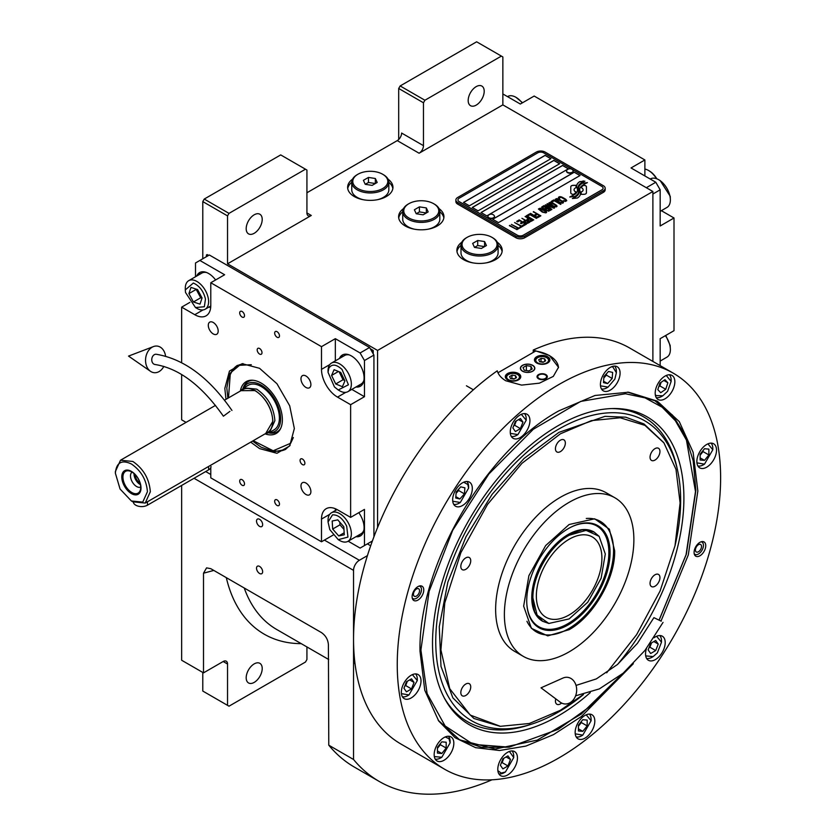 <?xml version="1.0" encoding="UTF-8"?>
<svg xmlns="http://www.w3.org/2000/svg" width="836" height="836" viewBox="0 0 836 836"><rect width="100%" height="100%" fill="white"/><g stroke="black" fill="none" stroke-linecap="round" stroke-linejoin="round"><path stroke-width="1.25" d="M398.699 139.487L398.699 88.48L400.151 85.951L424.918 100.247L501.391 56.096L502.854 56.942L502.854 104.876L419.097 153.228A6.176 3.563 -60 0 0 423.465 145.663L401.614 133.049A6.176 3.563 120 0 1 397.246 140.615L306.927 192.761M202.782 258.773L202.782 201.591L204.235 199.062L229.001 213.368L305.474 169.206L306.927 170.053L306.927 212.94A6.176 3.563 -60 0 0 308.212 215.772A6.176 3.563 -60 0 0 311.295 215.469L227.538 263.821L377.579 350.441L377.579 527.516M403.527 208.603A22.656 13.083 0 0 0 398.615 216.723A22.656 13.083 0 0 0 405.251 225.981A22.656 13.083 0 0 0 429.944 228.813A22.656 13.083 0 0 0 443.937 216.723A22.656 13.083 0 0 0 439.036 208.603M352.541 179.165A22.656 13.083 0 0 0 347.63 187.295A22.656 13.083 0 0 0 354.276 196.544A22.656 13.083 0 0 0 378.969 199.376A22.656 13.083 0 0 0 392.951 187.295A22.656 13.083 0 0 0 388.05 179.165M461.785 242.241A22.656 13.083 0 0 0 456.884 250.372A22.656 13.083 0 0 0 463.52 259.62A22.656 13.083 0 0 0 488.214 262.452A22.656 13.083 0 0 0 502.206 250.372A22.656 13.083 0 0 0 497.295 242.241M502.854 104.876L652.885 191.496L377.579 350.441M423.465 145.663L423.465 102.776L398.699 88.48M204.235 199.062L280.708 154.911L305.474 169.206M246.192 228.667A11.328 6.542 120 0 0 248.532 233.861A11.328 6.542 120 0 0 257.269 230.82A11.328 6.542 120 0 0 262.211 219.419A11.328 6.542 120 0 0 259.86 214.235A11.328 6.542 120 0 0 251.134 217.266A11.328 6.542 120 0 0 246.192 228.667M229.001 213.368L227.538 215.887L227.538 263.821M439.82 211.727A22.656 13.083 180 0 1 443.832 217.987M402.733 211.727A22.656 13.083 0 0 0 398.72 217.987M388.834 182.29A22.656 13.083 180 0 1 392.847 188.549M351.757 182.29A22.656 13.083 0 0 0 347.745 188.549M498.089 245.366A22.656 13.083 180 0 1 502.102 251.626M461.002 245.366A22.656 13.083 0 0 0 456.989 251.626M202.782 201.591L227.538 215.887M367.38 543.881L370.682 545.783M367.422 555.626L359.365 560.277A8.245 4.755 120 0 0 353.544 570.371L353.544 759.485A271.919 157.001 120 0 0 379.272 781.472A271.919 157.001 120 0 0 491.955 779.81M652.885 361.413L652.885 191.496M468.181 100.498A11.328 6.542 120 0 0 470.532 105.691A11.328 6.542 120 0 0 479.258 102.65A11.328 6.542 120 0 0 484.201 91.249A11.328 6.542 120 0 0 481.86 86.066A11.328 6.542 120 0 0 473.124 89.097A11.328 6.542 120 0 0 468.181 100.498M424.918 100.247L423.465 102.776M400.151 85.951L476.635 41.8L501.391 56.096M202.782 672.447L202.782 691.058L227.538 705.354L227.538 664.035A6.176 3.563 -60 0 0 226.263 661.203A6.176 3.563 -60 0 0 223.17 661.506L203.503 672.865L181.652 660.252L181.652 485.423M262.65 571.72A4.326 2.498 -120 0 0 260.759 567.362A4.326 2.498 -120 0 0 257.425 566.202A4.326 2.498 -120 0 0 256.527 568.187A4.326 2.498 -120 0 0 258.418 572.535A4.326 2.498 -120 0 0 261.752 573.695A4.326 2.498 -120 0 0 262.65 571.72M262.65 524.621A4.326 2.498 -120 0 0 260.759 520.264A4.326 2.498 -120 0 0 257.425 519.104A4.326 2.498 -120 0 0 256.527 521.089A4.326 2.498 -120 0 0 258.418 525.436A4.326 2.498 -120 0 0 261.752 526.596A4.326 2.498 -120 0 0 262.65 524.621M203.503 672.865L203.503 573.193L206.586 567.863L210.787 568.689L321.358 632.528C325.58 635.423 327.931 639.435 328.402 644.587L328.778 745.189L353.544 759.485M328.778 745.189A271.919 157.001 120 0 0 354.506 767.176L379.272 781.472M306.927 646.939L306.927 659.52L305.474 662.039L229.001 706.19L227.538 705.354M246.192 677.766A11.328 6.542 120 0 0 248.532 682.949A11.328 6.542 120 0 0 257.269 679.919A11.328 6.542 120 0 0 262.211 668.518A11.328 6.542 120 0 0 259.86 663.335A11.328 6.542 120 0 0 251.134 666.365A11.328 6.542 120 0 0 246.192 677.766M576.004 186.261L576.004 186.177A17.932 10.356 0 0 1 576.067 185.31L573.35 185.31A2.571 1.484 0 0 0 570.779 186.794L570.779 192.834A2.571 1.484 0 0 0 571.531 193.889A2.571 1.484 0 0 0 573.35 194.318L573.684 194.318A11.944 6.897 0 0 0 576.119 191.998A4.525 2.612 0 0 1 575.398 191.663A4.525 2.612 0 0 1 574.071 189.814A4.525 2.612 0 0 1 576.171 187.609A17.932 10.356 180 0 1 576.004 186.261A17.932 10.356 180 0 1 576.004 186.219M576.077 192.071A4.525 2.612 180 0 1 575.398 191.747A4.525 2.612 180 0 1 574.071 189.897A4.525 2.612 180 0 1 574.071 189.856L574.071 189.814M605.17 188.215A6.176 3.563 180 0 0 603.362 185.696L545.093 152.058A6.176 3.563 180 0 0 536.357 152.058L457.689 197.474A6.176 3.563 180 0 0 455.881 199.992A6.176 3.563 180 0 0 457.689 202.511L457.689 204.109L515.958 237.748A6.176 3.563 180 0 0 524.705 237.748L603.362 192.343A6.176 3.563 180 0 0 605.17 189.814L605.17 188.215A6.176 3.563 180 0 1 603.362 190.744L603.362 192.343M457.689 204.109A6.176 3.563 180 0 1 455.881 201.591L455.881 199.992M523.242 235.229L601.899 189.814A4.117 2.383 0 0 0 603.111 188.131A4.117 2.383 0 0 0 601.899 186.449L543.64 152.81A4.117 2.383 0 0 0 537.809 152.81L459.152 198.226A4.117 2.383 0 0 0 457.94 199.909A4.117 2.383 0 0 0 459.152 201.591L517.421 235.229A4.117 2.383 0 0 0 523.242 235.229L523.242 235.313A4.117 2.383 180 0 1 517.421 235.313L459.152 201.675A4.117 2.383 180 0 1 457.94 199.992A4.117 2.383 180 0 1 457.94 199.95M550.924 158.704L545.093 155.339L463.52 202.427L469.351 205.792L550.924 158.704M559.66 163.741L553.829 160.376L472.256 207.474L478.087 210.839L559.66 163.741M568.396 168.788L562.576 165.423L481.003 212.522L486.824 215.887L568.396 168.788M580.059 175.518L574.227 172.153L492.655 219.251L498.475 222.616L580.059 175.518M577.457 190.033A15.675 9.05 180 0 1 577.457 190.075L577.457 189.991A15.675 9.05 0 0 1 577.383 190.827A10.617 6.134 0 0 1 574.154 194.694A122.056 70.464 0 0 1 569.755 197.003L574.865 196.533A18.915 10.92 0 0 0 577.425 194.412A9.865 5.695 0 0 0 578.596 191.726A9.865 5.695 0 0 0 578.533 191.089L578.533 191.172A368.927 213.002 180 0 1 578.125 188.852A15.539 8.977 180 0 1 578.052 187.985A15.539 8.977 180 0 1 578.052 187.943M577.457 189.991A15.675 9.05 0 0 0 576.986 187.786A11.244 6.489 0 0 1 576.631 186.177A11.244 6.489 0 0 1 577.049 184.442L577.049 184.526A11.244 6.489 0 0 0 576.631 186.229M578.052 187.985L578.052 187.901A15.539 8.977 0 0 1 578.397 186.01A10.21 5.894 0 0 1 581.386 182.959A73.286 42.312 0 0 1 584.897 181.172L579.776 181.621A11.861 6.845 0 0 0 577.049 184.442M578.052 187.901A15.539 8.977 0 0 0 578.125 188.769A368.927 213.002 0 0 0 578.533 191.089M579.076 192.729L579.076 192.813A15.675 9.05 180 0 0 579.202 191.674A15.675 9.05 180 0 1 579.202 191.674L579.202 191.59A15.675 9.05 0 0 1 579.076 192.729A11.84 6.834 0 0 1 576.474 196.209A25.717 14.849 0 0 1 572.378 198.508L577.383 198.027A11.181 6.458 0 0 0 580.341 194.495A13.585 7.848 0 0 0 580.477 193.398A13.585 7.848 0 0 0 580.194 191.81L580.194 191.893A29.772 17.19 180 0 1 579.724 190.033A9.666 5.58 180 0 1 579.682 189.532A9.666 5.58 180 0 1 579.682 189.49L579.682 189.448A9.666 5.58 0 0 0 579.724 189.95A29.772 17.19 0 0 0 580.194 191.81M579.202 191.59A15.675 9.05 0 0 0 578.857 189.688A11.704 6.761 0 0 1 578.585 188.246A11.704 6.761 0 0 1 578.857 186.773L578.857 186.856A11.704 6.761 0 0 0 578.585 188.288M579.682 189.448A9.666 5.58 0 0 1 580.707 186.961A16.26 9.384 0 0 1 583.81 184.474A41.372 23.889 0 0 1 587.426 182.635L582.483 183.136A12.216 7.054 0 0 0 578.857 186.773M581.125 194.318L583.831 194.318A2.571 1.484 0 0 0 586.412 192.834L586.412 186.794A2.571 1.484 0 0 0 583.831 185.31L583.497 185.31A11.934 6.897 0 0 0 581.062 187.619A4.525 2.612 0 0 1 583.12 189.814A4.525 2.612 0 0 1 581.01 192.019A17.964 10.366 0 0 1 581.187 193.45A17.964 10.366 0 0 1 581.125 194.318A17.964 10.366 180 0 0 581.187 193.534L581.187 193.45M576.004 186.177A17.932 10.356 0 0 0 576.171 187.609M558.824 198.278L559.524 198.769L559.577 197.672L561.155 197.296L565.648 199.888L565 200.797L563.088 200.828L565.418 201.445L566.745 200.682L565.899 199.386L561.259 196.868L559.274 196.763L558.448 197.421L558.824 198.278M562.712 203.19L563.464 202.573L563.098 201.716L559.587 199.449L557.079 198.571L555.24 199.271L559.117 202.406L562.712 203.19M560.622 204.402L553.756 199.95L551.248 201.403L552.178 201.936L554.268 200.734L560.622 204.402M556.295 206.9L557.048 206.283L556.672 205.426L553.171 203.158L550.663 202.27L548.813 202.981L552.7 206.105L556.295 206.9M545.385 204.789L550.14 208.666L543.985 205.593L551.269 209.794L551.896 209.439L546.441 205.071L553.996 208.227L554.623 207.861L547.34 203.66L552.648 207.213L545.385 204.789M544.685 209.303L548.531 211.205L550.715 210.118L543.431 205.917L541.561 207.171L544.685 209.303M545.898 212.898L546.65 212.292L546.274 211.424L542.763 209.157L540.265 208.279L538.415 208.99L542.303 212.114L545.898 212.898M533.587 211.602L536.576 213.807L534.758 214.852L535.688 215.395L537.506 214.34L539.523 215.51L537.423 216.712L538.353 217.255L540.871 215.803L533.243 211.884M530.515 213.368L537.799 217.579L530.17 213.65M536.398 218.384L529.533 213.932L527.025 215.385L527.955 215.918L530.045 214.716L536.398 218.384M526.471 215.709L533.755 219.91L526.116 215.991M527.861 220.631L530.588 221.561L532.772 220.474L525.071 216.514L528.321 218.395L526.879 219.408L527.861 220.631M524.726 222.439L527.453 223.369L529.627 222.292L521.925 218.332L525.186 220.202L523.733 221.226L524.726 222.439M516.69 221.352L517.62 221.885L519.72 220.673L522.197 222.104L520.379 223.16L521.309 223.693L523.127 222.648L525.144 223.808L523.043 225.02L523.973 225.553L526.492 224.1L519.208 219.899L516.69 221.352M519.992 226.964L520.765 227.413L523.42 225.877L522.646 225.427L521.528 226.075L514.6 222.554L521.11 226.316L519.992 226.964M516.784 228.813L517.557 229.263L520.211 227.726L518.32 227.925L511.392 224.414L517.902 228.165L516.784 228.813M509.72 225.375L517.003 229.586L509.364 225.668M562.471 202.082L561.353 202.72L559.535 202.166L556.337 200.076L556.922 199.198L562.043 201.434L562.346 202.416L560.225 202.563L556.243 199.773M556.044 205.792L554.926 206.429L553.118 205.865L549.921 203.775L550.496 202.908L555.626 205.133L555.919 206.126L553.808 206.273L549.816 203.482M547.193 208.572L549.367 209.826L548.04 210.588L546.378 210.118L545.866 209.334L547.193 208.572M544.121 208.739L542.554 207.673L543.943 206.691L546.263 208.039L544.121 208.822L542.554 207.673M545.647 211.79L544.529 212.438L542.721 211.874L539.513 209.784L540.098 208.906L545.218 211.142L545.521 212.125L543.41 212.271L539.419 209.481M527.871 219.91L529.251 218.927L531.581 220.276L529.888 221.07L527.871 219.91L528.436 220.558L530.254 221.122L531.581 220.276M524.736 221.718L526.116 220.746L528.436 222.083L526.743 222.878L524.736 221.718L525.301 222.376L527.108 222.93L528.436 222.083M463.593 202.469L545.093 155.423L550.851 158.746M472.33 207.516L553.829 160.47L559.587 163.783M481.076 212.563L562.576 165.507L568.323 168.83M492.728 219.293L574.227 172.237L579.985 175.56M603.111 188.215L603.111 188.131A4.117 2.383 180 0 1 603.111 188.215A4.117 2.383 180 0 1 601.899 189.897L523.242 235.313M457.689 202.511L515.958 236.16L515.958 237.748M603.362 190.744L524.705 236.16A6.176 3.563 180 0 1 515.958 236.16M577.457 190.075A15.675 9.05 180 0 1 577.383 190.911A10.617 6.134 180 0 1 574.154 194.778A122.056 70.464 180 0 1 569.88 197.024M579.776 181.621L579.776 181.705A11.861 6.845 0 0 0 577.049 184.526M581.354 181.851L579.776 181.705M583.194 180.921L581.354 181.934M584.761 181.234L583.194 181.004M578.596 191.768A9.865 5.695 0 0 0 578.533 191.172M580.477 193.44A13.585 7.848 0 0 0 580.194 191.893M587.29 182.697L582.483 183.22A12.216 7.054 0 0 0 578.857 186.856M579.076 192.813A11.84 6.834 180 0 1 576.474 196.293A25.717 14.849 180 0 1 572.514 198.529M586.412 192.834L586.412 186.877A2.571 1.484 0 0 0 583.831 185.393L583.497 185.393A11.934 6.897 0 0 0 581.104 187.64M583.12 189.814L583.12 189.897A4.525 2.612 180 0 1 583.12 189.897A4.525 2.612 180 0 1 581.03 192.102M576.046 185.393L573.35 185.393A2.571 1.484 0 0 0 570.779 186.877M559.274 196.763L558.647 197.212M560.36 196.669L559.775 196.742M561.259 196.868L560.36 196.763M562.022 197.15L561.259 196.951M562.868 197.557L562.022 197.233M565.188 198.895L562.868 197.641M565.899 199.386L565.188 198.978M564.039 200.818L563.506 200.671M564.561 200.87L564.039 200.901M565.627 200.441L565 200.88M563.464 202.584L558.741 199.125L556.494 198.634L555.25 199.355M560.966 204.203L553.756 200.034L551.321 201.445M557.037 206.293L552.324 202.834L550.078 202.343L548.824 203.054M550.14 208.666L544.058 205.635M551.833 209.47L546.441 205.071M554.55 207.903L546.995 203.942M552.648 207.213L545.438 204.841M550.642 210.16L543.431 206.001L541.582 207.224M549.367 209.826L547.674 210.703L545.814 209.554M546.263 208.039L544.121 208.822M546.639 212.302L541.927 208.833L539.669 208.342L538.426 209.063M536.576 213.807L534.831 214.894M539.523 215.51L537.496 216.754M540.798 215.845L533.587 211.686M537.726 217.621L530.515 213.452M536.743 218.186L529.533 214.016L527.098 215.427M533.681 219.952L526.471 215.792M532.699 220.516L525.144 216.555M528.321 218.395L526.899 219.46M529.554 222.334L521.998 218.374M525.186 220.202L523.754 221.268M522.197 222.104L520.452 223.202M525.144 223.808L523.117 225.062M526.419 224.142L519.208 219.983L516.763 221.394M523.346 225.919L521.528 226.159L514.673 222.595M521.11 226.316L520.065 227.005M520.138 227.768L518.32 228.009L511.465 224.456M517.902 228.165L516.857 228.855M516.93 229.628L509.72 225.459M566.578 171.129A3.292 1.902 -0 0 0 566.557 171.317A3.292 1.902 -0 0 0 567.456 172.624A3.292 1.902 180 0 0 571.072 173.083A3.292 1.902 180 0 0 573.151 171.317L573.151 170.941A3.292 1.902 180 0 1 571.072 172.707A3.292 1.902 180 0 1 567.456 172.247A3.292 1.902 -0 0 1 566.557 170.941A3.292 1.902 -0 0 1 566.923 170.074A3.919 3.919 0 0 1 572.796 170.074A3.292 1.902 180 0 1 573.151 170.941M572.252 169.624A3.292 1.902 180 0 1 572.796 170.074M487.921 216.534A3.292 1.902 -0 0 0 487.9 216.723A3.292 1.902 -0 0 0 488.799 218.039A3.292 1.902 180 0 0 492.414 218.499A3.292 1.902 180 0 0 494.494 216.723L494.494 216.346A3.292 1.902 180 0 1 492.414 218.123A3.292 1.902 180 0 1 488.799 217.653A3.292 1.902 -0 0 1 487.9 216.346A3.292 1.902 -0 0 1 488.255 215.489A3.919 3.919 0 0 1 494.139 215.489A3.292 1.902 180 0 1 494.494 216.346M493.595 215.04A3.292 1.902 180 0 1 494.139 215.489M497.974 372.772L535.615 351.047A30.901 17.838 180 0 1 549.461 355.666A30.901 17.838 180 0 1 558.5 367.756M532.563 365.416A7.002 4.044 0 0 0 524.935 364.538A7.002 4.044 0 0 0 520.609 368.279A7.002 4.044 0 0 0 522.657 371.132A7.002 4.044 0 0 0 530.296 372.01A7.002 4.044 0 0 0 534.622 368.279A7.002 4.044 0 0 0 532.563 365.416M545.824 374.58A5.152 2.978 180 0 1 547.329 376.691A5.152 2.978 180 0 1 544.152 379.429A5.152 2.978 180 0 1 538.541 378.792A5.152 2.978 180 0 1 537.025 376.691A5.152 2.978 180 0 1 540.213 373.943A5.152 2.978 180 0 1 545.824 374.58M547.643 356.711A7.723 4.462 0 0 0 539.22 355.749A7.723 4.462 0 0 0 534.455 359.867A7.723 4.462 0 0 0 536.722 363.023A7.723 4.462 0 0 0 545.135 363.984A7.723 4.462 0 0 0 549.91 359.867A7.723 4.462 0 0 0 547.643 356.711M518.508 373.535A7.723 4.462 0 0 0 510.096 372.563A7.723 4.462 0 0 0 505.32 376.691A7.723 4.462 0 0 0 507.588 379.837A7.723 4.462 0 0 0 516 380.808A7.723 4.462 0 0 0 520.776 376.691A7.723 4.462 0 0 0 518.508 373.535M537.078 358.017L537.663 357.683A6.385 3.689 0 0 0 537.663 362.897A6.385 3.689 0 0 0 546.692 362.897A6.385 3.689 0 0 0 546.692 357.683A6.385 3.689 0 0 0 537.663 357.683L537.078 358.017A7.21 4.159 0 0 0 534.967 360.964A7.21 4.159 0 0 0 535.05 361.58M547.277 358.017L546.692 357.683L547.277 358.017A7.21 4.159 0 0 1 549.388 360.964L549.388 361.465M545.626 360.818L544.706 358.832L541.258 358.299L538.729 359.752L539.659 361.748L543.107 362.281L545.626 360.818M541.258 358.299L540.808 361.925M543.557 362.019L541.258 361.664M544.706 358.832L544.706 361.351M549.304 361.58A7.21 4.159 0 0 0 549.388 360.964M507.954 374.831L508.528 374.497A6.385 3.689 0 0 0 508.528 379.711A6.385 3.689 0 0 0 517.568 379.711A6.385 3.689 0 0 0 517.568 374.497A6.385 3.689 0 0 0 508.528 374.497L507.954 374.831A7.21 4.159 0 0 0 505.832 377.778A7.21 4.159 0 0 0 505.916 378.405M518.142 374.831L517.568 374.497L518.142 374.831A7.21 4.159 0 0 1 520.253 377.778L520.253 378.29M516.491 377.642L515.572 375.646L512.123 375.113L509.605 376.576L510.524 378.562L513.973 379.095L516.491 377.642M512.123 375.113L511.674 378.739M514.422 378.833L512.123 378.478M515.572 375.646L515.572 378.175M520.18 378.405A7.21 4.159 0 0 0 520.253 377.778M546.201 375.646A4.399 2.539 180 0 1 544.675 378.781A4.399 2.539 180 0 1 539.063 378.478A4.399 2.539 0 0 1 538.165 375.646A4.399 2.539 0 0 1 545.291 374.894A4.399 2.539 180 0 1 546.201 375.646L546.88 376.534A5.152 2.978 180 0 1 547.246 377.214M538.165 375.646L537.475 376.534A5.152 2.978 0 0 0 537.109 377.214M522.51 365.332L522.51 365.332A7.21 4.159 0 0 0 522.51 371.215A7.21 4.159 0 0 0 532.71 371.215A7.21 4.159 0 0 0 532.71 365.332L532.71 365.332A7.21 4.159 0 0 0 522.51 365.332M530.975 366.335L526.387 365.625L523.022 367.568L524.245 370.223L528.843 370.933L532.208 368.99L530.975 366.335L530.975 369.7M526.387 365.625L526.387 370.547M633.333 663.711L581.396 716.536L553.526 734.614L525.875 746.088L499.562 750.509L475.642 747.677L455.087 737.707L438.733 721.019L424.782 690.306L420.017 651.411C418.104 566.808 484.702 451.45 558.929 410.81L594.992 395.48L628.567 392.209L657.274 401.144L679.292 421.637L693.128 452.276L697.841 491.014L688.31 554.916L661.015 621.064M673.262 373.18L629.56 347.954A228.667 132.015 120 0 0 533.232 350.044L549.461 355.519L558.511 367.276L553.307 376.399L539.429 383.16L521.591 385.103L505.759 380.756C501.276 378.112 498.434 374.8 497.232 370.829A228.667 132.015 120 0 0 353.544 639.331A228.667 132.015 120 0 0 400.904 744.009L444.606 769.235A228.667 132.015 120 0 0 620.803 707.977A228.667 132.015 120 0 0 720.622 477.858A228.667 132.015 120 0 0 673.262 373.18A228.667 132.015 120 0 0 497.054 434.448A228.667 132.015 120 0 0 397.246 664.557A228.667 132.015 120 0 0 444.606 769.235M533.232 350.044L533.232 352.416M412.117 596.716A8.245 4.755 -60 0 1 415.711 588.429A8.245 4.755 -60 0 1 422.065 586.224A8.245 4.755 -60 0 1 423.768 589.997A8.245 4.755 -60 0 1 420.174 598.283A8.245 4.755 -60 0 1 413.82 600.488A8.245 4.755 -60 0 1 412.117 596.716M694.089 552.429A8.245 4.755 -60 0 1 697.694 544.142A8.245 4.755 -60 0 1 704.037 541.927A8.245 4.755 -60 0 1 705.751 545.699A8.245 4.755 -60 0 1 702.146 553.996A8.245 4.755 -60 0 1 695.803 556.201A8.245 4.755 -60 0 1 694.089 552.429M452.663 499.855A13.909 8.026 120 0 0 455.536 506.219A13.909 8.026 120 0 0 466.258 502.488A13.909 8.026 120 0 0 472.319 488.496A13.909 8.026 120 0 0 469.445 482.132A13.909 8.026 120 0 0 458.724 485.862A13.909 8.026 120 0 0 452.663 499.855M510.263 431.961A13.909 8.026 120 0 0 513.147 438.325A13.909 8.026 120 0 0 523.858 434.605A13.909 8.026 120 0 0 529.93 420.612A13.909 8.026 120 0 0 527.056 414.248A13.909 8.026 120 0 0 516.334 417.969A13.909 8.026 120 0 0 510.263 431.961M600.415 384.466A13.909 8.026 120 0 0 603.299 390.83A13.909 8.026 120 0 0 614.011 387.099A13.909 8.026 120 0 0 620.082 373.107A13.909 8.026 120 0 0 617.198 366.743A13.909 8.026 120 0 0 606.487 370.463A13.909 8.026 120 0 0 600.415 384.466M655.194 393.129A13.909 8.026 120 0 0 658.068 399.493A13.909 8.026 120 0 0 668.79 395.773A13.909 8.026 120 0 0 674.851 381.78A13.909 8.026 120 0 0 671.977 375.416A13.909 8.026 120 0 0 661.266 379.136A13.909 8.026 120 0 0 655.194 393.129M696.858 461.493A13.909 8.026 120 0 0 699.732 467.867A13.909 8.026 120 0 0 710.454 464.137A13.909 8.026 120 0 0 716.525 450.144A13.909 8.026 120 0 0 713.641 443.78A13.909 8.026 120 0 0 702.93 447.5A13.909 8.026 120 0 0 696.858 461.493M646.521 648.402A13.909 8.026 120 0 0 645.538 653.919A13.909 8.026 120 0 0 648.422 660.294A13.909 8.026 120 0 0 659.134 656.563A13.909 8.026 120 0 0 665.205 642.57A13.909 8.026 120 0 0 662.321 636.206A13.909 8.026 120 0 0 654.034 637.774M575.158 732.461A13.909 8.026 120 0 0 578.031 738.825A13.909 8.026 120 0 0 588.753 735.105A13.909 8.026 120 0 0 594.814 721.113A13.909 8.026 120 0 0 591.94 714.738A13.909 8.026 120 0 0 581.219 718.469A13.909 8.026 120 0 0 575.158 732.461M497.786 769.319A13.909 8.026 120 0 0 500.659 775.683A13.909 8.026 120 0 0 511.381 771.952A13.909 8.026 120 0 0 517.453 757.959A13.909 8.026 120 0 0 514.568 751.595A13.909 8.026 120 0 0 503.857 755.316A13.909 8.026 120 0 0 497.786 769.319M434.166 754.605A13.909 8.026 120 0 0 437.04 760.969A13.909 8.026 120 0 0 447.762 757.249A13.909 8.026 120 0 0 453.833 743.256A13.909 8.026 120 0 0 450.949 736.882A13.909 8.026 120 0 0 440.238 740.612A13.909 8.026 120 0 0 434.166 754.605M401.343 692.281A13.909 8.026 120 0 0 404.227 698.645A13.909 8.026 120 0 0 414.938 694.915A13.909 8.026 120 0 0 421.01 680.922A13.909 8.026 120 0 0 418.125 674.558A13.909 8.026 120 0 0 407.414 678.289A13.909 8.026 120 0 0 401.343 692.281M627.606 392.126L655.33 400.883L672.531 415.168L685.321 435.41L693.201 460.835L695.855 490.471L686.356 554.153L659.155 620.051M622.841 673.471L581.25 714.059L537.245 740.121L495.288 749.025L459.622 739.85L438.179 720.224M606.685 672.802L636.645 634.597L660.074 591.042L674.986 545.866L680.107 502.938L676 469.414L663.972 442.944L644.943 425.367L620.166 417.77L591.334 420.644L560.392 433.811L521.936 463.343L487.545 504.411L460.887 552.627L444.773 602.913L440.917 649.938L449.737 688.697L470.271 715.083L500.377 726.317L529.313 723.495L560.392 710.287L583.173 694.611M663.721 442.589L643.96 423.936L625.736 417.195L604.95 416.359L558.929 432.358L524.026 458.494L492.122 494.327L465.976 536.796L447.835 582.211L439.266 626.697L440.99 666.386L452.882 697.893L473.907 718.479L499.949 726.275M569.128 524.506L594.647 518.801L609.36 529.209L614.679 550.799C615.296 578.543 593.466 616.362 569.128 629.696L547.779 635.882L531.403 628.348L523.649 606.163L528.895 575.659L545.657 545.574L569.128 524.506M569.128 651.861A91.573 52.867 -60 0 1 523.346 656.396A91.573 52.867 -60 0 1 509.312 583.026A91.573 52.867 -60 0 1 569.128 502.331A91.573 52.867 120 0 1 614.909 497.796A91.573 52.867 120 0 1 628.944 571.176A91.573 52.867 120 0 1 569.128 651.861M523.346 656.396L514.6 651.348A91.573 52.867 -60 0 1 500.565 577.979A91.573 52.867 -60 0 1 560.392 497.284A91.573 52.867 120 0 1 606.173 492.749L614.909 497.796M655.006 574.781A7.002 4.044 120 0 0 650.429 580.957A7.002 4.044 120 0 0 651.495 586.569A7.002 4.044 120 0 0 655.006 586.224A7.002 4.044 120 0 0 659.573 580.048A7.002 4.044 120 0 0 658.507 574.437A7.002 4.044 120 0 0 655.006 574.781M655.006 448.629A7.002 4.044 120 0 0 650.429 454.805A7.002 4.044 120 0 0 651.495 460.417A7.002 4.044 120 0 0 655.006 460.072A7.002 4.044 120 0 0 659.573 453.896A7.002 4.044 120 0 0 658.507 448.284A7.002 4.044 120 0 0 655.006 448.629M560.392 440.185A7.002 4.044 120 0 0 555.815 446.351A7.002 4.044 120 0 0 556.891 451.962A7.002 4.044 120 0 0 560.392 451.618A7.002 4.044 120 0 0 564.969 445.452A7.002 4.044 120 0 0 563.892 439.84A7.002 4.044 120 0 0 560.392 440.185M465.777 557.884A7.002 4.044 120 0 0 461.2 564.049A7.002 4.044 120 0 0 462.277 569.671A7.002 4.044 120 0 0 465.777 569.316A7.002 4.044 120 0 0 470.354 563.15A7.002 4.044 120 0 0 469.278 557.539A7.002 4.044 120 0 0 465.777 557.884M465.777 684.036A7.002 4.044 120 0 0 461.2 690.202A7.002 4.044 120 0 0 462.277 695.813A7.002 4.044 120 0 0 465.777 695.468A7.002 4.044 120 0 0 470.354 689.303A7.002 4.044 120 0 0 469.278 683.691A7.002 4.044 120 0 0 465.777 684.036M555.762 698.844A7.002 4.044 120 0 0 556.891 704.267A7.002 4.044 120 0 0 560.392 703.922A7.002 4.044 120 0 0 561.604 703.045M701.059 541.812A7.054 4.075 120 0 1 703.118 543.484A7.054 4.075 120 0 1 703.452 545.344A7.054 4.075 -60 0 1 696.681 554.634L694.925 554.874A8.245 4.755 -60 0 1 694.611 554.905M703.118 543.484L702.449 541.843A8.245 4.755 120 0 0 702.313 541.55M696.681 554.634A7.054 4.075 -60 0 1 694.204 553.683M695.406 549.994A4.326 2.498 120 0 0 696.304 551.969A4.326 2.498 120 0 0 699.638 550.809A4.326 2.498 120 0 0 701.519 546.462A4.326 2.498 120 0 0 700.631 544.476A4.326 2.498 120 0 0 697.297 545.636A4.326 2.498 120 0 0 695.406 549.994M420.341 585.837A8.245 4.755 -60 0 1 420.477 586.13L421.145 587.771A7.054 4.075 -60 0 1 421.469 589.641A7.054 4.075 120 0 1 414.708 598.921L412.953 599.161A8.245 4.755 120 0 1 412.629 599.193M419.076 586.099A7.054 4.075 -60 0 1 421.145 587.771M412.232 597.97A7.054 4.075 120 0 0 414.708 598.921M419.547 590.749A4.326 2.498 120 0 0 418.648 588.763A4.326 2.498 120 0 0 415.314 589.923A4.326 2.498 120 0 0 413.433 594.281A4.326 2.498 120 0 0 414.322 596.256A4.326 2.498 120 0 0 417.655 595.107A4.326 2.498 120 0 0 419.547 590.749M511.308 436.444A13.386 7.733 120 0 0 516.752 435.284L517.912 434.615L526.22 420.236L526.22 418.888A13.386 7.733 120 0 0 524.496 413.59M510.347 433.33L517.912 434.615M526.22 420.236L521.319 414.311M520.441 428.617L522.96 422.107L520.441 418.522L515.394 421.438L512.865 427.938L515.394 431.533L520.441 428.617L514.61 425.252L516.293 420.916M522.96 422.107L518.592 419.588M513.712 425.775L514.61 425.252M402.377 696.754A13.386 7.733 120 0 0 407.822 695.604L408.992 694.925L417.289 680.546L417.289 679.198A13.386 7.733 120 0 0 415.576 673.91M401.416 693.65L408.992 694.925M417.289 680.546L412.399 674.631M411.511 688.927L414.039 682.427L411.511 678.842L406.463 681.748L403.945 688.258L406.463 691.842L411.511 688.927L405.69 685.562L407.372 681.235M414.039 682.427L409.671 679.908M404.781 686.084L405.69 685.562M696.931 462.862L704.508 464.147L703.337 464.816A13.386 7.733 120 0 0 703.348 464.816A13.386 7.733 120 0 1 697.893 465.976M703.337 464.816L704.508 464.147L712.805 449.768L712.805 448.42A13.386 7.733 120 0 0 711.081 443.122M712.805 449.768L707.914 443.853M708.876 449.12L704.508 448.733L700.129 454.167L700.129 459.999L704.508 460.385L708.876 454.951L708.876 449.12M708.876 454.951L703.045 451.586L703.045 450.541M700.129 455.212L703.045 451.586M704.508 460.385L700.129 457.867M434.239 755.974L434.626 756.611L441.816 757.259L450.113 742.87L449.005 738.721L445.222 736.955M435.201 759.088A13.386 7.733 120 0 0 440.645 757.928L441.816 757.259M450.113 742.87L450.113 741.532A13.386 7.733 120 0 0 448.848 736.798A13.386 7.733 120 0 0 448.389 736.234M446.184 748.063L446.184 742.232L441.816 741.845L437.447 747.279L437.447 753.1L441.816 753.497L446.184 748.063L440.353 744.698L440.353 743.653M437.447 748.314L440.353 744.698M441.816 753.497L437.447 750.968M497.859 770.688L501.276 773.081L505.435 771.962L513.732 757.583L509.584 751.679L508.842 751.668M498.82 773.791A13.386 7.733 120 0 0 499.531 773.906A13.386 7.733 120 0 0 504.265 772.631L505.435 771.962M513.732 757.583L513.732 756.235A13.386 7.733 120 0 0 512.008 750.947M510.482 759.464L507.954 755.869L502.906 758.785L500.388 765.285L502.906 768.88L507.954 765.964L510.482 759.464L506.104 756.935M507.954 765.964L502.133 762.599L503.805 758.262M501.224 763.122L502.133 762.599M575.231 733.83L582.797 735.116L581.637 735.784A13.386 7.733 120 0 0 581.647 735.774A13.386 7.733 120 0 1 576.192 736.934M581.637 735.784L582.797 735.116L591.104 720.726L591.104 719.388A13.386 7.733 120 0 0 589.38 714.09M591.104 720.726L586.214 714.811M587.175 720.089L582.797 719.692L578.428 725.136L578.428 730.957L582.797 731.354L587.175 725.909L587.175 720.089M587.175 725.909L581.344 722.555L581.344 721.51M578.428 726.17L581.344 722.555M582.797 731.354L578.428 728.825M645.622 655.288L645.998 655.926L653.188 656.573L657.336 652.895L661.495 642.194L656.594 636.28M646.573 658.402A13.386 7.733 120 0 0 652.028 657.242L653.188 656.573M661.495 642.194L661.495 640.846A13.386 7.733 120 0 0 659.771 635.548M655.706 640.48L650.669 643.396L648.14 649.896L650.669 653.491L655.706 650.575L658.235 644.075L655.706 640.48M658.235 644.075L653.867 641.546M655.706 650.575L649.885 647.21L651.568 642.874M648.987 647.733L649.885 647.21M600.488 385.835L608.065 387.11L614.868 379.095L616.362 372.731L612.819 366.92L611.471 366.816M601.45 388.939A13.386 7.733 120 0 0 606.894 387.789L608.065 387.11M616.362 372.731L616.362 371.383A13.386 7.733 120 0 0 614.648 366.095M607.626 383.578L612.192 378.478L612.631 372.417L608.503 371.466L603.926 376.566L603.487 382.627L607.626 383.578L603.592 381.258M612.192 378.478L606.372 375.113L606.466 373.734M603.832 377.945L606.372 375.113M452.736 501.224L460.302 502.499L468.609 488.12L467.826 484.514L463.719 482.205M453.697 504.327A13.386 7.733 120 0 0 459.142 503.178L460.302 502.499M468.609 488.12L468.609 486.771A13.386 7.733 120 0 0 467.721 482.665A13.386 7.733 120 0 0 466.885 481.484M464.44 493.867L464.879 487.816L460.74 486.855L456.174 491.955L455.735 498.016L459.863 498.977L464.44 493.867L458.609 490.502L458.713 489.123M456.069 493.344L458.609 490.502M459.863 498.977L455.829 496.647M655.267 394.498L656.041 395.616L662.843 395.783L667.598 391.3L671.141 381.404L666.25 375.479M656.229 397.612A13.386 7.733 120 0 0 661.673 396.452L662.843 395.783M671.141 381.404L671.141 380.056A13.386 7.733 120 0 0 669.417 374.758M664.975 379.68L659.949 383.097L657.807 389.607L660.701 392.701L665.728 389.294L667.87 382.784L664.975 379.68M667.87 382.784L663.836 380.453M665.728 389.294L659.907 385.929L661.088 382.313M658.758 386.713L659.907 385.929M659.113 620.019L686.074 554.665L695.489 491.526L686.46 440.175L676.073 421.448L662.143 407.205L645.089 397.884L625.422 393.756L580.696 401.416L533.295 429.276L488.861 474.002L452.684 530.296L429.098 591.418L420.916 650.053L427.102 693.546L445.128 725.972L473.333 744.406L509.218 747.165L558.208 729.316L591.313 705.532L622.454 673.795M686.335 439.882L672.656 416.004L654.745 400.548M459.048 739.515L481.379 747.3L508.946 747.206M617.616 664.39A177.754 102.629 120 0 0 683.9 498.225A177.754 102.629 -60 0 0 612.809 408.532A177.754 102.629 -60 0 0 432.515 643.354A177.754 102.629 120 0 0 444.992 699.199A177.754 102.629 120 0 0 590.279 692.605M675.08 545.469A173.167 99.975 120 0 0 680.65 500.095A173.167 99.975 -60 0 0 677.683 470.877A173.167 99.975 -60 0 0 544.727 438.043A173.167 99.975 -60 0 0 435.755 641.484A173.167 99.975 120 0 0 531.414 724.216L528.321 725.209A176.009 101.616 -60 0 1 444.229 697.788M611.2 408.585A176.009 101.616 -60 0 1 676.993 467.7L677.683 470.877M531.414 724.216A173.167 99.975 120 0 0 583.476 694.538M532.908 598.012L537.13 615.181L548.834 623.457L569.128 618.922L587.792 602.171L601.126 578.24L605.295 553.986L599.13 536.346L586.109 530.348L569.128 535.27C549.774 545.866 532.407 575.952 532.908 598.012M599.13 536.346L594.145 532.072L582.337 529.784L568.396 534.632C548.938 545.281 531.487 575.523 531.989 597.698L534.758 612.192L542.648 621.284L548.834 623.457M569.128 539.251A46.346 26.762 120 0 0 538.844 580.1A46.346 26.762 120 0 0 545.95 617.24A46.346 26.762 120 0 0 569.128 614.941A46.346 26.762 120 0 0 599.412 574.102A46.346 26.762 120 0 0 592.306 536.952A46.346 26.762 120 0 0 569.128 539.251M526.941 621.273A63.86 36.868 -60 0 0 536.472 631.985A63.86 36.868 -60 0 0 569.034 628.442A63.86 36.868 120 0 0 610.238 572.137A63.86 36.868 120 0 0 600.332 521.371A63.86 36.868 120 0 0 586.276 518.477M568.992 624.44A58.917 34.015 120 0 0 610.029 554.602A58.917 34.015 120 0 0 572.378 526.492A58.917 34.015 120 0 0 567.811 528.916A58.917 34.015 -60 0 0 526.931 605.212A58.917 34.015 -60 0 0 568.992 624.44M572.033 526.659A58.123 33.555 -60 0 1 608.827 554.738A58.123 33.555 -60 0 1 568.355 623.426A58.123 33.555 -60 0 1 526.899 604.836M594.145 532.072L593.936 531.947A51.498 29.73 120 0 0 567.665 534.8A51.498 29.73 -60 0 0 534.444 580.215A51.498 29.73 -60 0 0 542.428 621.148L542.648 621.284M225.981 399.336L224.821 388.406L229.472 371.048L242.158 363.681L259.547 368.31L276.946 383.714L289.684 405.773L294.345 428.544L289.664 445.964L276.946 453.279L259.588 448.618L250.706 442.15M290.155 445.233L285.254 449.559L274.145 451.712L261.041 447.166L252.597 441.063M369.564 347.504L360.097 352.97L335.33 338.674L321.494 346.658L210.787 282.746L224.633 274.751L199.867 260.456L209.334 254.99L369.564 347.504L373.932 355.07L373.932 536.796M300.981 485.894A7.002 4.044 -120 0 0 304.043 492.947A7.002 4.044 -120 0 0 309.445 494.828A7.002 4.044 -120 0 0 310.887 491.62A7.002 4.044 -120 0 0 307.836 484.566A7.002 4.044 -120 0 0 302.433 482.696A7.002 4.044 -120 0 0 300.981 485.894M300.981 378.854A7.002 4.044 -120 0 0 304.043 385.908A7.002 4.044 -120 0 0 309.445 387.779A7.002 4.044 -120 0 0 310.887 384.57A7.002 4.044 -120 0 0 307.836 377.527A7.002 4.044 -120 0 0 302.433 375.646A7.002 4.044 -120 0 0 300.981 378.854M218.186 331.056A7.002 4.044 -120 0 0 215.134 324.002A7.002 4.044 -120 0 0 209.731 322.132A7.002 4.044 -120 0 0 208.289 325.34A7.002 4.044 -120 0 0 211.341 332.383A7.002 4.044 -120 0 0 216.743 334.264A7.002 4.044 -120 0 0 218.186 331.056M373.932 355.07L364.465 360.535L360.097 352.97M364.465 360.535L364.465 396.703L350.629 404.687L350.629 517.39L364.465 509.396L364.465 545.563L372.386 540.986M348.173 541.195L360.097 548.082L364.465 545.563M210.787 467.617L210.787 477.858L321.494 541.78L333.094 535.082M186.073 422.379L181.652 419.829L181.652 374.507M181.652 362.667L181.652 307.136L189.887 302.381M195.499 276.747L195.499 262.985L199.867 260.456M304.879 463.217A3.396 1.965 -120 0 0 303.395 459.8A3.396 1.965 -120 0 0 300.782 458.891A3.396 1.965 -120 0 0 300.072 460.448A3.396 1.965 -120 0 0 301.556 463.865A3.396 1.965 -120 0 0 304.179 464.774A3.396 1.965 -120 0 0 304.879 463.217M261.992 352.677A3.396 1.965 -120 0 0 260.508 349.249A3.396 1.965 -120 0 0 257.885 348.34A3.396 1.965 -120 0 0 257.185 349.897A3.396 1.965 -120 0 0 258.669 353.325A3.396 1.965 -120 0 0 261.292 354.234A3.396 1.965 -120 0 0 261.992 352.677M244.509 483.877A3.396 1.965 -120 0 0 243.025 480.449A3.396 1.965 -120 0 0 240.413 479.54A3.396 1.965 -120 0 0 239.702 481.097A3.396 1.965 -120 0 0 241.186 484.514A3.396 1.965 -120 0 0 243.809 485.423A3.396 1.965 -120 0 0 244.509 483.877M244.509 315.674A3.396 1.965 -120 0 0 243.025 312.246A3.396 1.965 -120 0 0 240.413 311.337A3.396 1.965 -120 0 0 239.702 312.894A3.396 1.965 -120 0 0 241.186 316.321A3.396 1.965 -120 0 0 243.809 317.231A3.396 1.965 -120 0 0 244.509 315.674M279.475 504.056A3.396 1.965 -120 0 0 277.991 500.639A3.396 1.965 -120 0 0 275.368 499.729A3.396 1.965 -120 0 0 274.668 501.276A3.396 1.965 -120 0 0 276.152 504.704A3.396 1.965 -120 0 0 278.764 505.613A3.396 1.965 -120 0 0 279.475 504.056M279.475 335.853A3.396 1.965 -120 0 0 277.991 332.435A3.396 1.965 -120 0 0 275.368 331.526A3.396 1.965 -120 0 0 274.668 333.083A3.396 1.965 -120 0 0 276.152 336.5A3.396 1.965 -120 0 0 278.764 337.41A3.396 1.965 -120 0 0 279.475 335.853M210.787 282.746L210.787 305.453A22.656 13.083 60 0 1 206.095 315.83A22.656 13.083 60 0 1 194.767 314.702L203.033 309.926M181.652 307.136L194.767 314.702M321.494 541.78L321.494 519.072A22.656 13.083 60 0 1 326.186 508.696A22.656 13.083 60 0 1 337.525 509.814L350.629 517.39M350.629 404.687L337.525 397.121A22.656 13.083 60 0 1 321.494 369.366L329.771 364.59M321.494 346.658L321.494 369.366M215.615 279.966A18.026 10.408 -120 0 0 199.595 272.599A18.026 10.408 -120 0 0 196.711 276.047M209.073 306.979A22.656 13.083 -120 0 0 210.662 307.752M335.33 338.674L335.33 360.849M355.948 387.005A18.026 10.408 -120 0 0 360.368 386.242A18.026 10.408 -120 0 0 364.099 377.987A18.026 10.408 -120 0 0 356.24 359.846A18.026 10.408 -120 0 0 342.342 355.018A18.026 10.408 -120 0 0 339.468 358.466M351.81 389.398L364.465 396.703M355.948 536.712A18.026 10.408 -120 0 0 360.368 535.939A18.026 10.408 -120 0 0 364.099 527.683A18.026 10.408 -120 0 0 358.79 512.667M335.466 508.779A22.656 13.083 -120 0 0 335.34 510.545M357.4 535.866A18.026 10.408 -120 0 0 361.068 535.468M340.921 357.62A18.026 10.408 60 0 1 343.105 354.652M357.4 386.169A18.026 10.408 -120 0 0 361.068 385.772M198.174 275.211A18.026 10.408 60 0 1 200.347 272.233M227.873 398.239L226.817 387.873L229.419 374.246L236.839 365.708L243.046 363.618M373.211 353.806L373.211 350.451L370.296 348.769M208.603 255.408L207.15 254.572L206.419 254.99L206.419 256.673M371.027 541.78L371.915 542.292M373.211 350.451L372.48 350.869L371.027 350.023M207.882 255.837L206.419 254.99M372.48 352.552L372.48 350.869M328.788 368.352L328.046 372.313L334.452 386.932L338.246 389.973L348.424 384.79L342.049 369.47C336.103 364.078 331.683 363.712 328.788 368.352M338.246 389.973L339.709 390.809A16.48 9.52 -120 0 0 347.943 391.635A16.48 9.52 -120 0 0 344.045 367.38A16.48 9.52 -120 0 0 331.464 363.085A16.48 9.52 -120 0 0 328.893 366.105A16.48 9.52 -120 0 0 328.046 370.63L328.046 372.313M363.953 380.192A16.48 9.52 60 0 1 361.058 384.058L347.943 391.635M349.375 354.945A16.48 9.52 -120 0 0 344.578 355.519L331.464 363.085M344.913 380.944L340.754 372.438L334.097 369.69L331.589 375.448L335.738 383.964L342.405 386.713L344.913 380.944M335.738 383.964L343.021 379.753L344.651 380.432M339.123 371.759L343.021 379.753M331.589 375.448L338.455 371.487M332.529 514.851L328.046 522.009L329.802 529.627L338.246 539.669L347.964 537.078L346.689 526.168C342.708 518.414 337.984 514.642 332.529 514.851M338.246 539.669L339.709 540.516A16.48 9.52 -120 0 0 347.943 541.331A16.48 9.52 -120 0 0 349.354 525.081A16.48 9.52 -120 0 0 333.167 512.144A16.48 9.52 -120 0 0 331.464 512.781A16.48 9.52 -120 0 0 328.046 520.326L328.046 522.009M363.953 529.888A16.48 9.52 60 0 1 361.058 533.765L347.943 541.331M344.296 534.789L343.815 526.753L337.765 519.867L332.195 521.016L332.676 529.042L338.726 535.928L344.296 534.789M338.726 535.928L344.181 532.783M332.676 529.042L339.959 524.83L343.972 529.407M339.803 522.186L339.959 524.83M193.367 283.038L185.299 289.893L185.519 292.485L195.499 307.554L204.35 306.739L205.468 299.079C203.545 291.189 199.511 285.839 193.367 283.038M195.499 307.554L196.951 308.4A16.48 9.52 -120 0 0 205.196 309.215A16.48 9.52 -120 0 0 208.352 298.713A16.48 9.52 -120 0 0 194.516 280.373A16.48 9.52 -120 0 0 188.717 280.666A16.48 9.52 -120 0 0 185.299 288.211L185.299 289.893M206.617 272.526A16.48 9.52 -120 0 0 201.821 273.1L188.717 280.666M200.003 304.147L202.072 297.961L197.568 289.59L190.984 287.406L188.915 293.603L193.419 301.974L200.003 304.147M193.419 301.974L200.703 297.773L201.999 298.201M188.915 293.603L196.199 289.402L200.703 297.773M253.224 440.697L273.194 450.771L290.698 443.247L293.352 437.531M237.424 365.384A48.415 27.954 -120 0 0 230.234 374.392L228.5 397.873M273.194 450.771L274.427 450.938A48.415 27.954 -120 0 0 285.828 449.214M251.312 364.715L239.535 365.322L231.676 371.863L229.764 375.542M265.096 433.842A29.95 17.295 -120 0 0 280.269 429.192A29.95 17.295 -120 0 0 271.366 391.969A29.95 17.295 60 0 0 251.991 380.213A29.95 17.295 60 0 0 240.371 391.029M280.666 428.408A29.009 16.751 60 0 1 268.743 432.87M243.046 388.353A29.009 16.751 60 0 1 252.869 380.255M269.255 432.62A27.483 15.863 -120 0 0 280.614 419.578A27.483 15.863 -120 0 0 270.519 393.254A27.483 15.863 60 0 0 243.506 388.029M265.42 433.654L269.547 432.463L274.062 429.85A25.749 14.87 -120 0 0 269.934 394.153A25.749 14.87 60 0 0 248.313 385.25L243.798 387.862L240.695 390.84M660.168 365.625L660.168 338.674L674.004 330.68L674.004 217.987L660.168 225.981L660.168 189.814L652.885 194.025M646.332 187.713L655.8 182.248L660.168 189.814M655.8 182.248L631.034 167.952L644.88 159.958L534.173 96.046L520.326 104.03L502.854 93.945M644.88 159.958L644.88 175.936M674.004 217.987L661.36 210.682M507.494 96.621L507.724 96.495A16.48 9.52 60 0 1 509.793 95.785A16.48 9.52 60 0 1 515.958 97.31A16.48 9.52 60 0 1 522.176 102.964M515.958 97.31L522.573 102.744M650.241 179.04L650.471 178.904A16.48 9.52 60 0 1 656.908 178.841A16.48 9.52 60 0 1 658.716 179.719L660.168 180.566L670.242 196.335L670.367 199.909A16.48 9.52 60 0 1 666.95 207.453L660.168 211.372M658.716 179.719A16.48 9.52 60 0 1 670.221 197.745A16.48 9.52 60 0 1 670.367 199.909M665.362 335.675A16.48 9.52 60 0 1 670.127 346.762A16.48 9.52 60 0 1 670.367 349.605A16.48 9.52 60 0 1 666.95 357.15L660.168 361.068M665.769 335.435L670.158 345.435L670.367 349.605M265.712 433.487L272.891 421.208C271.846 408.198 265.952 397.999 255.22 390.59L240.987 390.673M269.547 432.463L274.887 420.675C273.8 407.278 267.729 396.766 256.673 389.137L243.798 387.862M131.398 463.98C121.669 459.455 116.329 462.538 115.378 473.228L120.07 489.029L131.398 500.983L142.737 502.112L147.429 491.735C146.478 479.948 141.138 470.699 131.398 463.98M131.534 501.067L132.861 501.83L145.224 503.053L150.334 491.735C149.299 478.882 143.478 468.787 132.861 461.462L120.499 460.239L115.378 471.546L115.378 473.145M140.04 483.103A7.002 4.044 60 0 1 135.192 474.691M140.427 484.661A8.653 4.995 60 0 1 134.021 473.907A8.653 4.995 -120 0 1 134.032 473.573M132.067 472.121A8.653 4.995 -120 0 0 130.5 475.945A8.653 4.995 60 0 0 134.126 484.483A8.653 4.995 60 0 0 140.709 487.085M140.709 487.367A12.571 7.252 -120 0 0 128.65 470.825A12.571 7.252 -120 0 0 122.934 477.116A12.571 7.252 60 0 0 130.207 491.401A12.571 7.252 60 0 0 140.124 490.69A12.571 7.252 60 0 0 140.709 487.367M141.012 488.036A13.595 7.848 -120 0 0 131.398 471.379A13.595 7.848 -120 0 0 121.784 476.938A13.595 7.848 -120 0 0 131.398 493.585A13.595 7.848 -120 0 0 141.012 488.036M145.224 503.053L267.583 432.411A24.725 14.275 -120 0 0 272.703 421.093A24.725 14.275 -120 0 0 261.908 396.212A24.725 14.275 -120 0 0 242.858 389.586L224.529 400.172M211.017 466.509A8.245 4.755 180 0 1 208.603 469.874L147.429 505.195A8.245 4.755 180 0 1 135.777 505.195A8.245 4.755 180 0 1 133.373 502.112M472.716 262.838A18.538 10.701 0 0 1 466.436 260.456A18.538 10.701 180 0 1 461.002 252.89L461.002 245.324A18.538 10.701 180 0 1 466.436 237.748L467.167 237.33A17.514 10.105 180 0 1 491.923 237.33L492.655 237.748L491.923 237.33A17.514 10.105 0 0 1 491.923 251.626A17.514 10.105 0 0 1 467.167 251.626A17.514 10.105 180 0 1 467.167 237.33M486.374 262.838A18.538 10.701 0 0 0 498.089 252.89L498.089 245.324A18.538 10.701 0 0 0 492.655 237.748M498.089 245.324A18.538 10.701 0 0 1 486.636 255.21A18.538 10.701 0 0 1 466.436 252.89A18.538 10.701 180 0 1 461.002 245.324M474.493 247.393L481.39 248.459L486.437 245.544L484.587 241.562L477.701 240.496L472.653 243.412L474.493 247.393L477.701 245.544L477.701 240.496M484.587 241.562L484.587 246.61L477.701 245.544M414.447 229.2A18.538 10.701 0 0 1 408.167 226.817A18.538 10.701 180 0 1 402.733 219.251L402.733 211.686A18.538 10.701 180 0 1 408.167 204.109L408.898 203.691A17.514 10.105 180 0 1 433.654 203.691L434.386 204.109L433.654 203.691A17.514 10.105 0 0 1 433.654 217.987A17.514 10.105 0 0 1 408.898 217.987A17.514 10.105 180 0 1 408.898 203.691M428.105 229.2A18.538 10.701 0 0 0 439.82 219.251L439.82 211.686A18.538 10.701 0 0 0 434.386 204.109M439.82 211.686A18.538 10.701 0 0 1 428.377 221.571A18.538 10.701 0 0 1 408.167 219.251A18.538 10.701 180 0 1 402.733 211.686M416.234 213.755L423.12 214.821L428.168 211.905L426.329 207.924L419.432 206.858L414.384 209.773L416.234 213.755L419.432 211.905L419.432 206.858M426.329 207.924L426.329 212.971L419.432 211.905M363.461 199.773A18.538 10.701 0 0 1 357.181 197.39A18.538 10.701 180 0 1 351.757 189.814L351.757 182.248A18.538 10.701 180 0 1 357.181 174.682L357.912 174.254A17.514 10.105 180 0 1 382.679 174.254L383.4 174.682L382.679 174.254A17.514 10.105 0 0 1 382.679 188.549A17.514 10.105 0 0 1 357.912 188.549A17.514 10.105 180 0 1 357.912 174.254M377.12 199.773A18.538 10.701 0 0 0 388.834 189.814L388.834 182.248A18.538 10.701 0 0 0 383.4 174.682M388.834 182.248A18.538 10.701 0 0 1 377.391 192.134A18.538 10.701 0 0 1 357.181 189.814A18.538 10.701 180 0 1 351.757 182.248M365.248 184.317L372.145 185.383L377.182 182.467L375.343 178.496L368.446 177.431L363.399 180.336L365.248 184.317L368.446 182.467L368.446 177.431M375.343 178.496L375.343 183.533L368.446 182.467M229.942 411.343L223.4 416.203L229.942 411.343M231.959 410.466C209.282 377.684 184.045 358.957 156.248 354.265A5.152 3.856 96.9 0 0 154.294 354.694A5.152 3.856 96.9 0 0 151.776 360.232A5.152 3.856 96.9 0 0 155.015 364.496C179.019 368.331 201.81 385.563 223.4 416.203M165.57 356.146A13.386 10.032 96.9 0 0 153.469 346.574A13.386 10.032 96.9 0 0 152.152 347.201A13.386 10.032 96.9 0 0 145.589 359.083A13.386 10.032 96.9 0 0 150.47 371.299A13.386 10.032 96.9 0 0 159.112 371.56A13.386 10.032 96.9 0 0 163.835 366.367M661.224 621.19L653.909 617.647L661.224 621.19M570.883 678.435A13.386 10.596 96.4 0 1 575.502 696.095A13.386 10.596 96.4 0 1 561.186 702.815A13.386 10.596 96.4 0 1 560.245 702.198L541.017 687.829L562.952 678.059A13.386 10.596 96.4 0 1 570.883 678.435M644.88 169.05A16.48 9.52 60 0 1 648.517 170.471L649.248 170.899A15.445 8.924 60 0 1 656.835 178.81M648.517 170.471A16.48 9.52 60 0 1 656.469 178.674M311.295 215.469L306.927 212.94M397.246 140.615L419.097 153.228M359.365 560.277L324.41 540.098M210.787 474.493L205.687 471.556M353.544 570.371L194.036 478.276M244.227 587.99A191.58 110.613 120 0 0 276.685 629.477L328.705 659.51M223.17 661.506L227.538 664.035M226.305 577.645A201.884 116.559 120 0 0 301.232 643.647M213.807 570.434L203.503 573.193M524.705 236.16L524.705 237.748M337.525 397.121L345.79 392.345M321.494 519.072L329.771 514.297M208.603 466.457L208.603 469.874M147.429 501.778L147.429 505.195M466.415 385.783L473.385 389.795M353.544 662.843L355.028 663.7M337.054 509.552L331.464 512.781M210.787 305.986L205.196 309.215M120.499 460.239L215.51 405.376M150.47 371.299L128.535 356.094L153.469 346.574M653.909 617.647L637.429 643.333L617.553 664.442L596.308 678.916L576.035 685.415M663.032 622.412L645.026 650.345L623.123 673.231L599.318 688.916L575.607 695.813"/></g></svg>
